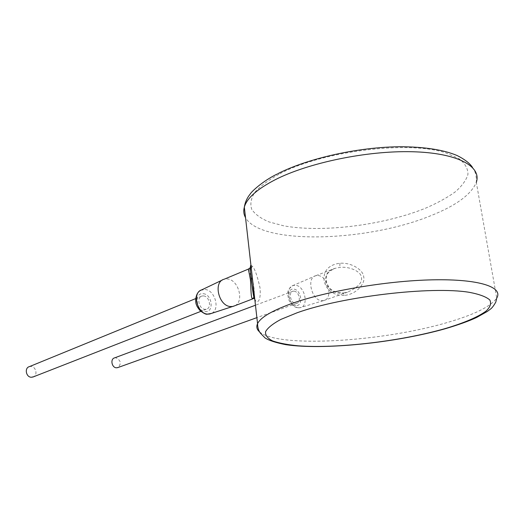 <?xml version="1.0" encoding="UTF-8"?>
<svg xmlns="http://www.w3.org/2000/svg" width="524" height="524" viewBox="0 0 524 524"><rect width="100%" height="100%" fill="white"/><g stroke="black" fill="none" stroke-linecap="round" stroke-linejoin="round"><path stroke-width="0.39" stroke-dasharray="2.62 1.97" d="M344.36 295.405C337.561 295.955 326.275 292.497 324.101 280.438C322.974 267.987 332.753 264.031 339.958 263.251C352.947 262.341 363.964 271.236 363.695 277.019C365.588 282.475 357.447 294.239 344.36 295.405L343.233 293.054C336.257 293.99 330.579 291.279 326.203 284.925C324.323 275.729 327.297 270.194 335.131 268.334L339.729 267.41C350.608 266.218 360.839 272.113 361.206 276.567C363.047 281.978 358.468 287.191 347.458 292.222L343.233 293.054M250.917 265.111L251.959 265.982C254.428 267.731 257.107 274.976 260.002 287.709C261.194 300.986 257.539 302.833 255.974 301.267L254.802 299.361M248.356 269.113L252.385 280.012C254.002 284.624 254.841 295.195 253.917 296.702M253.374 298.333L252.588 298.955M222.373 280.012L224.338 279.154L227.501 278.958C238.427 279.764 244.472 301.28 234.968 305.689M203.528 295.909C209.495 296.25 211.971 308.164 206.279 309.239L204.871 309.33C198.917 309.075 196.362 297.134 202.015 296.014L203.528 295.909M294.088 291.154C299.165 291.495 301.529 302.558 296.682 303.357L295.615 303.409C290.538 303.141 288.121 292.038 292.942 291.213L294.088 291.154M114.645 357.859L115.745 357.748C120.789 360.171 121.594 363.414 118.155 367.468M29.449 366.604L30.844 366.44C35.809 366.4 38.01 374.758 33.562 376.782M318.271 275.572C328.443 276.443 333.343 299.08 323.629 300.606L321.559 300.691C311.603 300.134 306.304 277.89 315.566 275.762L318.271 275.572M279.96 173.667C322.371 151.272 407.888 140.367 445.721 152.818L458.985 158.661C465.037 163.383 468.024 168.623 467.952 174.381C466.203 180.276 461.873 186.184 454.963 192.098C446.802 197.889 436.885 203.299 425.2 208.336C382.612 225.477 321.612 232.898 283.471 225.772L268.963 221.894C260.945 218.528 255.234 214.414 251.828 209.554C249.928 204.321 250.891 198.629 254.71 192.478C260.258 186.171 268.674 179.902 279.96 173.667M472.504 167.438C475.379 171.282 476.65 176.254 476.309 182.352C471.207 194.561 455.946 205.716 430.512 215.816C365.811 242.232 260.533 244.924 245.527 217.637M259.59 331.902C278.1 348.152 381.957 341.936 447.85 322.345C474.436 314.603 490.733 306.52 496.739 298.097L476.309 182.352M251.959 265.982C251.985 268.144 250.931 269.506 248.802 270.083M255.974 301.267L254.618 298.909M200.64 290.348L205.081 289.497C215.135 290.126 220.394 309.645 211.486 313.411M203.305 293.709C212.377 294.337 214.29 312.861 205.094 311.551C195.891 311.046 194.05 292.156 203.305 293.709M295.863 305.44C288.141 304.929 286.045 287.696 293.84 289.143C301.464 289.752 303.606 306.684 295.863 305.44M298.398 307.752C289.32 307.319 284.663 287.473 293.132 285.482L295.602 285.285C305.079 285.999 309.193 306.763 299.99 307.719L298.398 307.752M339.958 263.251L339.729 267.41M276.914 174.158L277.74 173.732M296.682 303.357L256.878 317.649M292.942 291.213L255.47 305.217M206.279 309.239L200.843 311.361M202.015 296.014L195.701 298.595M323.301 300.665L299.99 307.719L298.038 307.824C293.82 307.228 290.669 304.359 288.58 299.204C287.755 294.128 285.875 290.08 293.132 285.482L315.566 275.762M323.629 300.606L347.458 292.222L343.344 292.955C337.705 292.7 333.781 291.632 331.587 289.733C329.812 288.639 328.155 286.3 326.622 282.718C325.967 278.624 326.144 275.912 327.14 274.576C327.998 272.395 330.657 270.319 335.131 268.334L315.887 275.67"/><path stroke-width="0.79" d="M254.802 299.361C251.494 285.541 249.319 266.192 250.917 265.111M253.917 296.702L253.374 298.333M254.618 298.909L253.596 298.392L252.588 298.955L251.985 298.287C250.734 295.588 250.97 284.65 250.42 279.718L248.376 269.107L249.699 268.046C250.367 267.875 250.944 276.377 252.424 288.501C253.734 298.339 254.173 297.108 253.721 298.3M234.968 305.689L232.682 306.474L230.449 306.54C218.75 306.016 213.052 282.174 223.879 279.299M118.155 367.468L116.511 367.796C111.71 367.835 110.027 358.809 114.645 357.859L255.47 305.217M33.562 376.782L31.427 377.254C25.977 377.339 24.215 367.802 29.449 366.604L195.701 298.595M245.527 217.637C243.706 214.421 243.306 210.923 244.335 207.144C246.811 198.275 257.061 189.157 275.093 179.784C307.955 162.951 366.577 150.565 412.021 151.731C457.59 152.818 481.929 166.455 476.309 182.352M276.914 174.158C262.007 181.487 251.14 192.046 250.256 193.978C247.046 197.895 245.075 202.284 244.335 207.144L257.559 323.655C257.612 327.421 258.535 330.559 260.323 333.074L265.013 337.908C268.877 340.462 275.866 342.729 285.973 344.694C323.288 350.209 394.978 342.965 445.308 328.725C458.703 324.742 469.17 320.976 476.722 317.42L487.359 311.433L490.143 309.324C491.787 308.302 493.68 305.878 495.822 302.04L496.739 298.097C503.512 287.165 479.414 278.84 432.595 279.836C385.913 280.772 324.867 291.423 290.329 304.051C271.38 311.066 260.454 317.603 257.559 323.655C256.125 326.766 256.799 329.517 259.59 331.902M253.596 298.392L251.985 298.287M211.486 313.411L207.563 314.105C196.939 313.712 191.935 292.497 201.786 289.831L222.373 280.012M297.226 312.73L280.903 319.391C272.722 323.793 267.6 327.913 265.55 331.751C265.216 335.34 267.613 338.412 272.742 340.967C279.233 343.187 287.748 344.805 298.28 345.82C337.089 348.715 399.91 341.438 444.66 328.731C463.308 323.236 477.868 317.138 486.076 311.086C490.3 307.097 491.538 303.383 489.796 299.957C486.187 296.787 479.388 294.246 469.393 292.34C431.232 285.908 342.093 296.564 297.226 312.73M277.74 173.732C307.974 158.32 358.632 146.943 400.801 146.74C424.957 146.903 443.756 149.851 457.21 155.576C464.736 159.375 469.838 163.324 472.504 167.438M248.356 269.113L224.338 279.154M252.588 298.955L233.16 306.376M200.64 290.348C194.79 293.329 195.203 303.219 196.546 304.948C196.657 305.898 197.803 307.771 199.998 310.555C203.777 313.424 206.194 314.629 207.242 314.177L209.593 314.033L232.682 306.474M256.878 317.649L117.54 367.691M200.843 311.361L32.724 377.11"/></g></svg>
